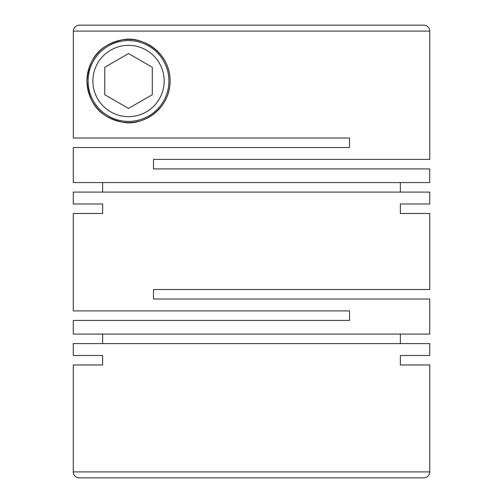 <?xml version="1.0" encoding="UTF-8"?>
<svg xmlns="http://www.w3.org/2000/svg" width="503" height="503" viewBox="0 0 503 503"><rect width="100%" height="100%" fill="white"/><g stroke="black" fill="none" stroke-linecap="round" stroke-linejoin="round"><path stroke-width="0.75" d="M429.725 364.971L400.35 364.971L429.725 364.971L429.725 471.908A5.942 5.942 0 0 1 423.79 477.85L307.937 477.85M73.275 364.971L102.65 364.971L73.275 364.971L73.275 471.908A5.942 5.942 0 0 0 79.21 477.85L423.79 477.85M411.907 25.15L423.79 25.15A5.942 5.942 0 0 1 429.725 31.092L429.725 159.413L153.472 159.413L153.472 168.92L429.725 168.92L429.725 182.583L73.275 182.583L73.275 147.536L349.528 147.536L349.528 138.029L73.325 138.029L73.325 31.092C73.677 27.489 75.657 25.508 79.273 25.15L423.79 25.15M86.937 80.996C89.201 53.4 104.341 43.975 122.424 39.856C139.947 35.336 170.165 51.036 170.108 80.996C170.121 111.012 140.01 126.605 122.436 122.135C104.322 117.998 89.226 108.635 86.937 80.996A41.586 41.586 0 0 0 128.523 122.581A41.586 41.586 0 0 0 170.108 80.996A41.586 41.586 0 0 0 128.523 39.41A41.586 41.586 0 0 0 86.937 80.996M429.725 203.973L400.35 203.973L429.725 203.973L429.725 192.089L73.275 192.089L73.275 203.973L102.65 203.973L73.275 203.973M102.65 213.479L73.275 213.479L102.65 213.479L102.65 203.973M73.275 213.479L73.275 310.911L349.528 310.911L349.528 320.417L73.275 320.417L73.275 334.08L429.725 334.08L429.725 299.027L153.472 299.027L153.472 289.521L429.725 289.521L429.725 213.479L400.35 213.479L429.725 213.479M400.35 203.973L400.35 213.479M400.35 192.089L400.35 182.583M102.65 182.583L102.65 192.089M429.725 355.464L400.35 355.464L429.725 355.464L429.725 343.587L73.275 343.587L73.275 355.464L102.65 355.464L73.275 355.464M102.65 364.971L102.65 355.464M400.35 355.464L400.35 364.971M400.35 343.587L400.35 334.08M102.65 334.08L102.65 343.587M168.92 80.996A40.397 40.397 0 0 1 128.523 121.393A40.397 40.397 0 0 1 88.126 80.996A40.397 40.397 0 0 1 128.523 40.598A40.397 40.397 0 0 1 168.92 80.996M164.167 80.996A35.644 35.644 0 0 1 128.523 116.639A35.644 35.644 0 0 1 92.879 80.996A35.644 35.644 0 0 1 128.523 45.352A35.644 35.644 0 0 1 164.167 80.996M247.042 477.85L79.21 477.85M195.239 25.15L79.273 25.15M128.523 53.557L104.756 67.276L104.756 94.715L128.523 108.434L152.283 94.715L152.283 67.276L128.523 53.557M73.275 471.908L429.725 471.908M429.725 31.092L73.325 31.092"/></g></svg>
